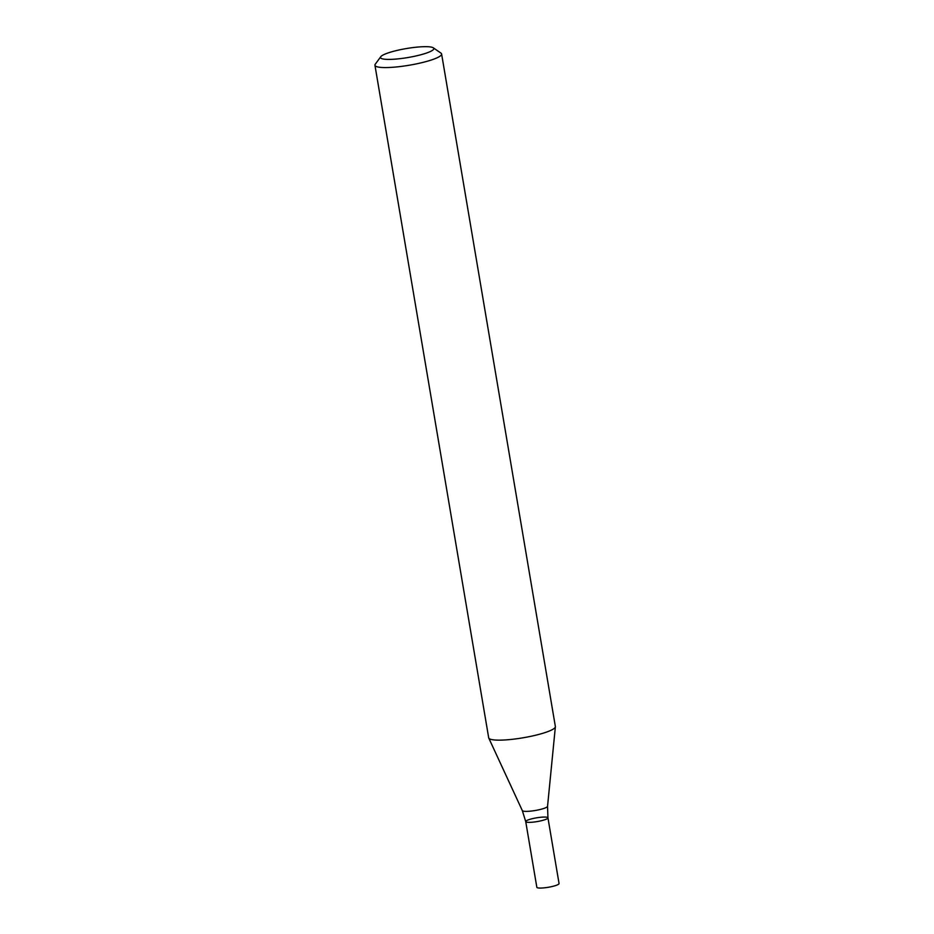 <?xml version="1.0" encoding="UTF-8"?>
<svg xmlns="http://www.w3.org/2000/svg" width="934" height="934" viewBox="0 0 934 934"><rect width="100%" height="100%" fill="white"/><g stroke="black" fill="none" stroke-linecap="round" stroke-linejoin="round"><path stroke-width="1.4" d="M433.306 47.832L440.953 53.098A33.811 5.697 170.4 0 1 441.607 53.974A33.811 5.697 170.4 0 1 432.956 59.449A33.811 5.697 170.4 0 1 396.693 66.933A33.811 5.697 170.4 0 1 374.943 65.252A33.811 5.697 170.4 0 1 375.27 64.213L380.757 56.717A27.051 4.553 170.4 0 1 406.407 48.545A27.051 4.553 170.4 0 1 433.306 47.832A27.051 4.553 170.4 0 1 426.908 52.911A27.051 4.553 170.4 0 1 395.782 59.087A27.051 4.553 170.4 0 1 380.757 56.717M441.607 53.974L555.368 726.547A33.811 5.697 170.4 0 1 555.368 726.815A33.811 5.697 170.4 0 1 546.705 732.023A33.811 5.697 170.4 0 1 511.167 739.436A33.811 5.697 170.4 0 1 488.774 738.082A33.811 5.697 170.4 0 1 488.692 737.825L374.943 65.252M547.943 817.822L559.057 883.541A11.266 1.903 -9.6 0 1 548.27 887.288A11.266 1.903 -9.6 0 1 536.84 887.3L525.725 821.581A11.266 1.903 -9.6 0 0 537.155 821.581A11.266 1.903 -9.6 0 0 547.943 817.822A11.266 1.903 -9.6 0 0 540.693 817.273A11.266 1.903 -9.6 0 0 528.609 819.76A11.266 1.903 -9.6 0 0 525.725 821.581A11.266 1.903 -9.6 0 0 537.155 821.581A11.266 1.903 -9.6 0 0 547.943 817.822L547.546 806.334L555.368 726.815M525.725 821.581L522.316 810.595A12.807 2.16 -9.6 0 0 535.275 810.49A12.807 2.16 -9.6 0 0 547.546 806.334M522.316 810.595L488.774 738.082"/></g></svg>
